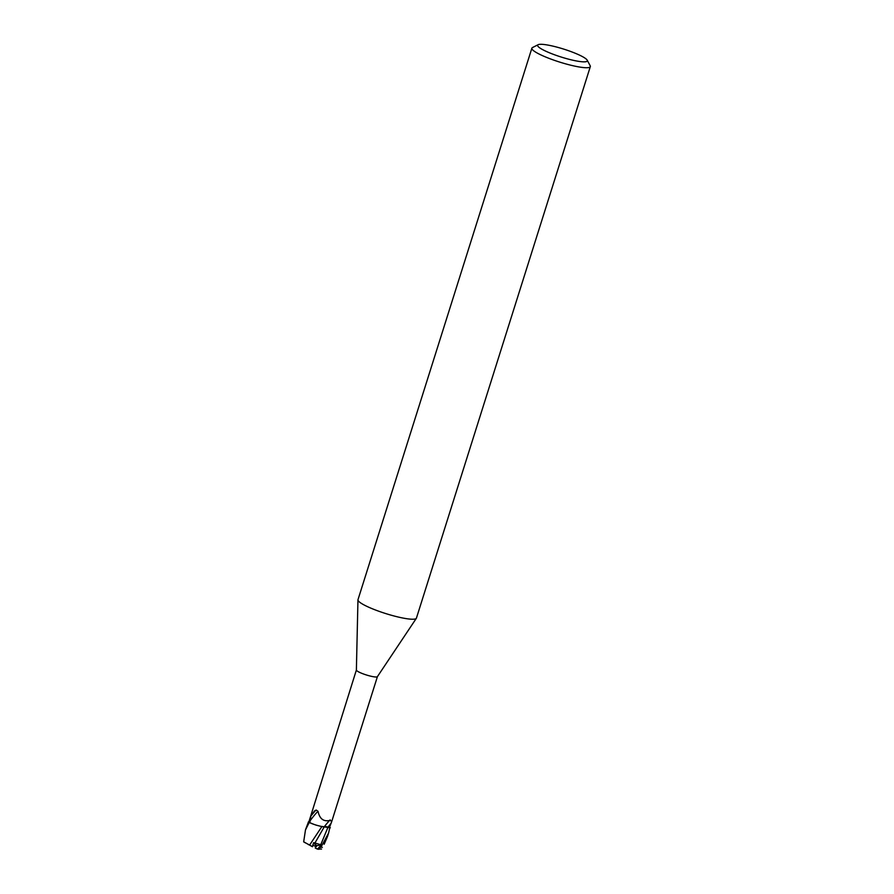 <?xml version="1.0" encoding="UTF-8"?>
<svg xmlns="http://www.w3.org/2000/svg" width="894" height="894" viewBox="0 0 894 894"><rect width="100%" height="100%" fill="white"/><g stroke="black" fill="none" stroke-linecap="round" stroke-linejoin="round"><path stroke-width="1.34" d="M587.179 60.155L590.174 65.731A30.642 4.895 -162.5 0 1 590.319 66.614L416.436 618.112A30.642 4.895 -162.5 0 1 416.336 618.324A30.642 4.895 -162.5 0 1 394.846 616.189A30.642 4.895 -162.5 0 1 363.489 604.635A30.642 4.895 -162.5 0 1 357.958 599.908A30.642 4.895 -162.5 0 1 357.991 599.684L531.874 48.187A30.642 4.895 -162.5 0 1 532.5 47.55L538.154 44.7A26.049 4.168 -162.5 0 1 557.375 47.248A26.049 4.168 -162.5 0 1 582.631 56.702A26.049 4.168 -162.5 0 1 587.179 60.155A26.049 4.168 -162.5 0 1 571.422 59.887A26.049 4.168 -162.5 0 1 542.3 49.438A26.049 4.168 -162.5 0 1 538.154 44.7M377.436 676.602A11.03 1.766 -162.5 0 1 377.391 676.68A11.03 1.766 -162.5 0 1 369.658 675.909A11.03 1.766 -162.5 0 1 358.371 671.752A11.03 1.766 -162.5 0 1 356.382 670.053A11.03 1.766 -162.5 0 1 356.393 669.975L308.855 821.955A11.03 1.766 -162.5 0 0 309.827 822.737L310.81 816.222L314.476 810.947L316.163 810.031L318.052 811.316C319.571 818.725 323.427 821.776 329.629 820.468L330.143 819.876L331.629 821.854L329.461 827.509L321.806 826.447M590.319 66.614A30.642 4.895 -162.5 0 1 569.389 64.86A30.642 4.895 -162.5 0 1 537.372 53.126A30.642 4.895 -162.5 0 1 531.874 48.187M313.459 843.187L316.912 845.668L315.224 847.959L317.37 849.076L321.516 844.942L313.638 842.629L312.341 846.663L303.681 841.79L305.48 829.911L309.212 822.469A11.41 1.822 -162.5 0 1 308.486 821.854L305.558 829.666M310.81 816.222A12.46 1.24 126.5 0 1 316.163 810.031M314.856 843.131L324.243 826.894L321.739 826.57L330.344 827.743L324.31 826.749A4.939 0.793 -162.5 0 1 328.02 827.118A17.265 1.721 126.5 0 1 331.138 823.262M309.827 822.737A9.856 1.576 -162.5 0 0 314.163 824.447A9.856 1.576 -162.5 0 0 322.846 826.648A9.856 1.576 -162.5 0 0 324.276 826.749A12.505 1.252 126.5 0 1 329.629 820.468M309.57 821.541A11.868 1.185 126.5 0 1 318.052 811.316M314.163 824.447L309.212 822.469A11.41 1.822 -162.5 0 1 308.486 821.854L308.855 821.955M329.473 827.52L329.83 827.62A11.41 1.822 -162.5 0 0 329.528 827.33A11.41 1.822 -162.5 0 1 329.83 827.62L328.567 833.096L320.946 847.21L318.242 848.495M324.31 826.749L323.974 827.475M330.344 827.755L328.031 827.129L320.655 844.964M309.637 845.031L321.862 826.592L315.783 825.05M321.516 844.942L316.912 845.657L316.241 846.607L312.799 845.243M313.459 843.176L316.912 845.657L315.057 845.947M324.164 844.26L327.483 836.527M309.782 845.121L303.904 842.047M312.442 846.73L309.447 844.931M318.175 849.132L321.538 849.054M309.067 822.391A11.488 1.833 -162.5 0 1 308.419 821.832M308.374 844.64A5.174 0.827 -162.5 0 1 308.966 844.707M322.343 847.344A11.488 1.833 -162.5 0 1 320.946 847.21M356.382 670.053L357.958 599.908M331.629 821.854L377.413 676.646M377.391 676.68L416.336 618.324M317.437 849.088L318.823 849.3M328.567 833.096L327.394 836.829"/></g></svg>
